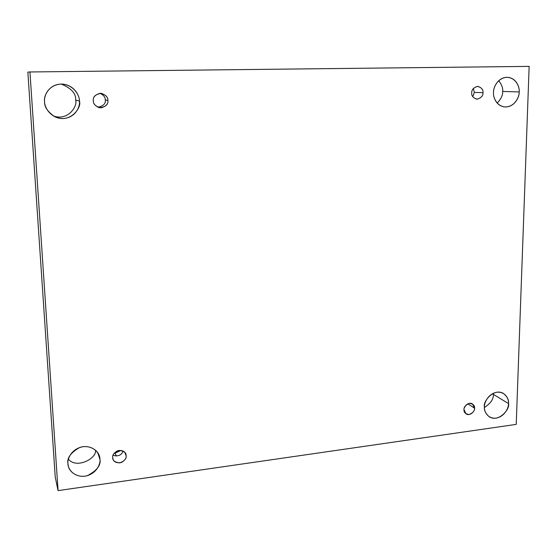 <?xml version="1.0" encoding="UTF-8"?>
<svg xmlns="http://www.w3.org/2000/svg" width="557" height="557" viewBox="0 0 557 557"><rect width="100%" height="100%" fill="white"/><g stroke="black" fill="none" stroke-linecap="round" stroke-linejoin="round"><path stroke-width="0.84" d="M67.954 463.682L68.316 466.042C68.936 471.083 76.775 478.54 87.303 475.699C96.89 470.672 101.109 465.213 99.954 459.316L97.74 452.716L99.954 459.316C100.747 463.696 96.57 474.125 84.936 476.2C73.218 477.44 67.682 468.263 67.954 463.682C67.091 459.274 71.373 448.657 83.132 446.686C94.927 445.579 100.246 454.804 99.954 459.316L99.285 455.842C98.206 450.731 89.663 444.152 79.693 447.487C70.711 452.674 66.798 458.077 67.954 463.682M95.56 450.23C96.619 459.003 76.044 469.05 68.414 459.121C76.044 469.05 96.619 459.003 95.56 450.23M484.423 406.868C483.97 410.196 485.523 413.461 489.081 416.657C498.71 423.097 510.351 408.72 508.513 403.581L493.328 394.321C493.787 398.826 490.814 403.24 484.423 407.564C490.814 403.24 493.787 398.826 493.328 394.321L493.321 393.277L493.328 394.321L508.513 403.581C508.785 407.439 504.914 416.532 496.113 418.147C487.319 419.031 483.887 410.878 484.423 406.868C484.11 402.983 488.057 393.75 496.935 392.212C505.77 391.439 509.056 399.627 508.513 403.581C509.035 400.107 507.364 396.751 503.5 393.493C493.725 387.595 482.661 401.834 484.423 406.868M44.595 101.736C44.247 106.819 47.644 111.818 54.781 116.726C70.091 124.079 82.074 107.48 79.435 101.012L75.655 100.142C77.799 106.025 68.072 121.322 53.34 115.933C68.072 121.322 77.799 106.025 75.655 100.142C76.191 93.646 71.4 88.285 61.263 84.058C71.4 88.285 76.191 93.646 75.655 100.142L79.435 101.012C80.319 106.199 75.822 117.729 63.157 118.557C50.402 118.418 44.316 107.021 44.595 101.736C43.627 96.493 48.243 84.755 61.054 84.065C73.893 84.386 79.728 95.825 79.435 101.012C79.623 96.166 74.868 85.499 62.899 84.128C49.058 83.195 43.293 96.403 44.595 101.736M493.516 92.455C492.994 96.744 496.085 106.206 505.011 106.958C514.877 107.264 519.632 96.41 519.187 91.926L502.658 91.439C502.922 95.038 501.105 98.93 497.199 103.115C501.105 98.93 502.922 95.038 502.658 91.439C503.068 88.18 501.76 84.601 498.724 80.695C501.76 84.601 503.068 88.18 502.658 91.439L519.187 91.926C519.465 96.389 515.322 106.303 505.944 106.979C496.572 106.812 492.931 96.988 493.516 92.455C493.189 87.95 497.415 77.876 506.877 77.305C516.297 77.611 519.778 87.456 519.187 91.926C519.799 87.595 516.457 77.604 507.079 77.305C497.457 77.541 493.105 88.041 493.516 92.455M471.744 92.908C471.361 95.79 473.074 97.886 476.876 99.202C481.164 98.032 483.198 95.86 482.982 92.671L474.362 92.392L472.768 96.73L474.362 92.392L482.982 92.671C483.191 95.679 481.262 97.858 477.21 99.202C473.213 98.039 471.389 95.936 471.744 92.908C471.535 89.879 473.464 87.693 477.537 86.356C481.533 87.546 483.351 89.649 482.982 92.671C483.379 89.733 481.624 87.623 477.732 86.356C473.513 87.588 471.514 89.774 471.744 92.908M93.318 100.726C93.096 103.421 95.01 105.733 99.062 107.654C105.454 107.16 108.392 104.751 107.884 100.427L105.273 99.961C105.837 103.609 103.365 106.039 97.858 107.243C103.365 106.039 105.837 103.609 105.273 99.961L107.884 100.427C108.427 103.839 106.136 106.324 101.005 107.87C95.707 106.561 93.144 104.18 93.318 100.726C92.761 97.287 95.066 94.801 100.232 93.263C105.531 94.606 108.079 96.995 107.884 100.427C108.135 97.426 105.948 95.066 101.332 93.325C95.421 94.314 92.747 96.779 93.318 100.726M115.139 453.154L114.15 453.238L120.946 450.383L115.139 453.154L116.267 456.106L115.139 453.154M112.723 457.576L113.064 459.233C114.081 462.171 116.838 463.264 121.349 462.512C124.984 460.305 126.571 458.049 126.126 455.744L124.726 452.319L126.126 455.744C126.62 458.634 124.496 461.022 119.769 462.909C114.895 462.352 112.549 460.569 112.723 457.576C112.229 454.672 114.352 452.277 119.107 450.39C123.981 450.975 126.321 452.764 126.126 455.744L125.722 453.899C124.587 451.003 121.802 449.986 117.353 450.85C113.823 453.078 112.277 455.32 112.723 457.576M123.125 451.066C121.51 455.236 118.147 456.649 113.036 455.306C118.147 456.649 121.51 455.236 123.125 451.066M464.023 409.653L465.993 413.83C470.178 416.754 475.406 410.474 474.55 408.211L467.852 403.79L474.55 408.211C474.752 410.808 472.949 412.918 469.154 414.533C465.401 413.955 463.696 412.333 464.023 409.653C463.821 407.042 465.624 404.932 469.44 403.317C473.185 403.916 474.891 405.545 474.55 408.211L472.51 403.971C468.291 401.158 463.18 407.411 464.023 409.653M466.293 404.821L464.371 407.738L466.293 404.821M29.946 71.964L529.15 66.38L516.221 424.385L58.067 490.62L55.234 477.071L58.067 490.62L29.946 71.964L27.85 72.104L29.946 71.964L58.067 490.62L516.221 424.385L529.15 66.38L29.946 71.964M27.85 72.104L55.234 477.071L27.85 72.104M100.072 93.27C103.755 95.247 105.489 97.475 105.273 99.961C105.489 97.475 103.755 95.247 100.072 93.27M473.311 88.556L474.362 92.392L473.311 88.556"/></g></svg>
